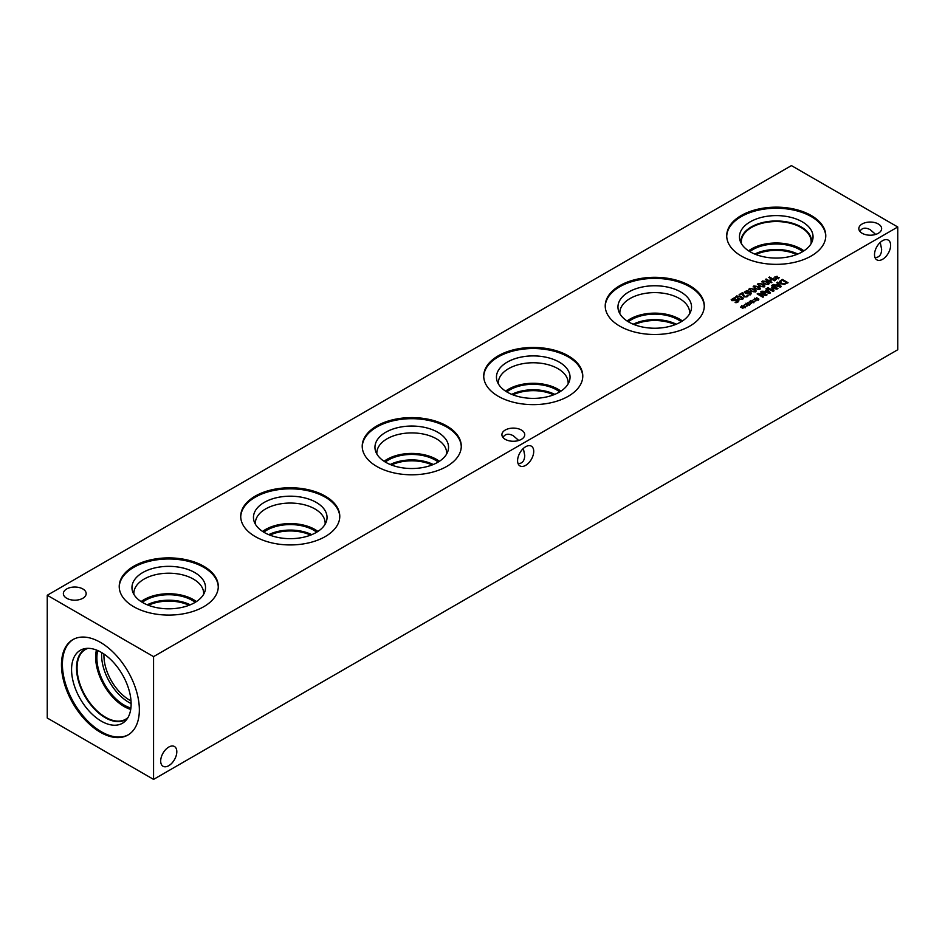 <?xml version="1.0" encoding="UTF-8"?>
<svg xmlns="http://www.w3.org/2000/svg" width="945" height="945" viewBox="0 0 945 945"><rect width="100%" height="100%" fill="white"/><g stroke="black" fill="none" stroke-linecap="round" stroke-linejoin="round"><path stroke-width="1.42" d="M742.628 295.076L742.652 293.328L739.817 294.97L739.144 294.58L742.711 292.525L744.436 296.447L746.385 296.482L747.306 295.324L748.133 295.797L746.999 296.848L743.691 296.931L742.605 294.509M742.652 293.328L742.628 295.123M747.306 295.324L748.109 295.832M742.711 292.525L744.436 296.506L746.385 296.435L747.306 295.372M739.191 294.604L742.711 292.584M747.412 293.092L749.066 292.005L747.412 293.151L746.018 292.737L747.412 293.151M749.066 292.005L745.735 291.367L746.018 292.737L745.735 291.367M745.735 291.426L746.018 292.796L745.735 291.426M748.983 294.745L749.857 294.415L749.621 292.324L747.365 293.694L745.262 293.21L744.353 292.029M744.353 292.064L746.893 290.564L749.668 291.438L751.452 293.186L750.424 294.852L748.948 294.757L750.531 293.552M749.857 294.462L750.543 293.576M751.452 293.245L749.668 291.485L746.893 290.564M744.353 292.111L746.893 290.623M751.452 290.812L753.425 291.71L754.866 291.556L755.126 290.717L751.629 288.697L750.141 288.827L749.893 289.678L751.452 290.812M750.141 288.827L749.893 289.678L751.452 290.859L753.425 291.757L754.866 291.615L755.126 290.765L754.866 291.615M754.866 291.556L755.126 290.717M750.141 288.886L749.893 289.725L750.141 288.886M755.504 291.934L750.661 291.261L749.503 288.461L754.346 289.135L756.248 291.001L755.504 291.934M749.503 288.52L748.771 289.383L749.503 288.52L754.346 289.182L756.236 291.036M755.776 288.308L757.748 289.205L759.201 289.064L759.449 288.213L755.953 286.193L754.464 286.335L754.228 287.174L755.776 288.308M754.464 286.335L754.228 287.233L754.464 286.382L754.228 287.233L755.776 288.367L757.748 289.264L759.201 289.123L759.449 288.272L759.201 289.123M759.201 289.064L759.449 288.213M759.839 289.43L754.996 288.757L753.826 285.957L758.681 286.63L760.571 288.508L759.839 289.43M753.106 286.914L753.826 286.016L758.681 286.689L760.571 288.532M753.106 286.878L753.826 286.016M760.111 285.803L762.083 286.701L763.525 286.559L763.784 285.709L760.288 283.689L758.8 283.831L758.563 284.669L760.111 285.803M758.8 283.831L758.563 284.728L758.8 283.89L758.563 284.728L760.111 285.862L762.083 286.76L763.525 286.618L763.784 285.768L763.525 286.618M763.525 286.559L763.784 285.709M764.174 286.926L759.319 286.264L758.162 283.465L763.005 284.126L764.174 286.926L764.907 286.004M758.162 283.512L757.429 284.386L758.162 283.512L763.005 284.185L764.907 286.028M764.446 283.311L766.419 284.209L767.86 284.055L768.108 283.216L764.623 281.197L763.135 281.326L762.887 282.177L764.446 283.311M763.135 281.326L762.887 282.177L764.446 283.358L766.419 284.256L767.86 284.114L768.108 283.264L767.86 284.114M767.86 284.055L768.108 283.216M763.135 281.386L762.887 282.224L763.135 281.386M768.498 284.433L763.654 283.76L762.497 280.96L767.34 281.634L769.23 283.5L768.498 284.433M762.497 281.019L761.764 281.882L762.497 281.019L767.34 281.681L769.23 283.535M776.176 278.09L773.837 278.031L775.939 277.783L774.983 276.708L776.377 277.535L776.79 276.318L777.475 276.412L776.908 277.676L779.247 277.736L777.133 277.972L778.574 278.775L776.707 278.22L776.282 279.448L775.597 279.342L776.176 278.09L775.621 279.342M777.133 277.972L778.526 278.81M776.908 277.676L779.07 277.393M776.79 276.318L777.451 276.472M776.377 277.535L776.79 276.377M774.983 276.708L776.377 277.594M775.939 277.783L773.861 278.09M771.144 282.768L765.367 279.436L766.135 278.999L768.958 280.63L771.616 279.094L768.793 277.464L769.561 277.027L775.325 280.358L774.557 280.795L772.301 279.484L769.643 281.019L771.911 282.331L771.144 282.768M769.643 281.019L771.852 282.354M769.561 277.027L775.278 280.382M768.84 277.487L769.561 277.074M771.616 279.094L768.958 280.63M766.135 278.999L768.958 280.689M765.415 279.472L766.135 279.058M738.458 298.313L740.431 299.211L741.872 299.069L742.132 298.218L738.636 296.198L737.147 296.328L736.899 297.179L738.458 298.313M737.147 296.328L736.899 297.179L740.431 299.258L741.872 299.116L742.132 298.218M741.872 299.116L742.132 298.266L741.872 299.116M737.147 296.387L736.899 297.226L737.147 296.387M742.522 299.435L737.667 298.762L736.509 295.962L741.352 296.635L742.522 299.435L743.254 298.502M736.509 296.021L735.777 296.884L736.509 296.021L741.352 296.683L743.254 298.537M731.182 299.707L734.513 297.71L735.434 298.242L732.895 298.844L732.564 300.132L736.935 299.589L738.99 300.829L738.352 299.919L738.057 301.987L735.966 302.766L735.056 302.235L737.348 301.691L737.632 300.475L731.891 300.675L731.194 299.659L734.513 297.651L735.423 298.242M735.104 302.199L737.348 301.691L737.632 300.427M735.47 299.789L736.935 299.589M736.935 299.53L738.352 299.967M732.895 298.844L732.564 300.191L732.895 298.892L732.564 300.191L735.47 299.837M791.437 165.599L47.25 595.255L153.562 656.633L897.75 226.989L791.437 165.599M741.223 255.977A49.53 28.598 180 0 1 726.717 235.754A49.53 28.598 180 0 1 757.299 209.329A49.53 28.598 180 0 1 811.271 215.531A49.53 28.598 180 0 1 825.776 235.754A49.53 28.598 180 0 1 795.206 262.167A49.53 28.598 180 0 1 741.223 255.977M133.729 606.714A49.53 28.598 180 0 1 119.224 586.491A49.53 28.598 180 0 1 149.794 560.066A49.53 28.598 180 0 1 203.777 566.268A49.53 28.598 180 0 1 218.283 586.491A49.53 28.598 180 0 1 187.701 612.903A49.53 28.598 180 0 1 133.729 606.714M376.724 466.417A49.53 28.598 180 0 1 362.218 446.194A49.53 28.598 180 0 1 392.801 419.781A49.53 28.598 180 0 1 446.772 425.971A49.53 28.598 180 0 1 461.278 446.194A49.53 28.598 180 0 1 430.707 472.618A49.53 28.598 180 0 1 376.724 466.417M619.731 326.119A49.53 28.598 180 0 1 605.225 305.896A49.53 28.598 180 0 1 635.796 279.484A49.53 28.598 180 0 1 689.767 285.673A49.53 28.598 180 0 1 704.285 305.896A49.53 28.598 180 0 1 673.702 332.321A49.53 28.598 180 0 1 619.731 326.119M498.228 396.262A49.53 28.598 180 0 1 483.722 376.051A49.53 28.598 180 0 1 514.293 349.626A49.53 28.598 180 0 1 568.276 355.828A49.53 28.598 180 0 1 582.781 376.051A49.53 28.598 180 0 1 552.199 402.464A49.53 28.598 180 0 1 498.228 396.262M255.233 536.559A49.53 28.598 180 0 1 240.715 516.336A49.53 28.598 180 0 1 271.298 489.923A49.53 28.598 180 0 1 325.269 496.125A49.53 28.598 180 0 1 339.775 516.336A49.53 28.598 180 0 1 309.204 542.761A49.53 28.598 180 0 1 255.233 536.559M66.705 598.268A11.411 6.58 180 0 1 63.362 593.614A11.411 6.58 180 0 1 70.403 587.53A11.411 6.58 180 0 1 82.829 588.948A11.411 6.58 180 0 1 86.172 593.614A11.411 6.58 180 0 1 79.132 599.697A11.411 6.58 180 0 1 66.705 598.268M862.171 233.285A11.411 6.58 180 0 1 858.828 228.631A11.411 6.58 180 0 1 865.868 222.547A11.411 6.58 180 0 1 878.295 223.977A11.411 6.58 180 0 1 881.638 228.631A11.411 6.58 180 0 1 874.597 234.714A11.411 6.58 180 0 1 862.171 233.285M505.256 439.342A11.411 6.58 180 0 1 501.913 434.688A11.411 6.58 180 0 1 508.965 428.605A11.411 6.58 180 0 1 521.392 430.034A11.411 6.58 180 0 1 524.735 434.688A11.411 6.58 180 0 1 517.683 440.772A11.411 6.58 180 0 1 505.256 439.342M742.805 307.09L740.467 307.019L742.569 306.771L741.612 305.696L743.006 306.523L743.42 305.306L744.105 305.412L743.538 306.664L745.877 306.723L743.762 306.971L745.203 307.763L743.337 307.219L742.912 308.436L742.227 308.33L742.805 307.09L742.25 308.342M751.464 302.081L749.125 302.022L751.228 301.774L750.283 300.699L751.665 301.526L752.078 300.309L752.763 300.404L752.196 301.668L754.535 301.727L752.421 301.963L753.862 302.766L751.996 302.211L751.57 303.439L750.885 303.333L751.464 302.081L750.909 303.333M762.934 297.238L757.158 293.907L765.544 294.805L760.571 291.934L761.292 291.521L767.056 294.852L765.97 295.478L759.071 294.19L763.643 296.825L762.934 297.238M765.899 288.863L766.667 288.414L770.494 292.867L769.549 293.411L761.835 291.202L764.777 291.367L766.986 290.091L765.899 288.863L766.667 288.473L770.47 292.891M784.244 284.398L780.641 283.677L779.401 281.598L782.306 279.377L788.083 282.72L784.244 284.398M779.33 281.976L782.306 279.436L788.035 282.744M776.778 282.579L777.546 282.13L781.373 286.583L780.428 287.138L772.715 284.929L775.656 285.083L777.865 283.819L776.778 282.579M772.986 291.426L767.222 288.095L767.99 287.658L772.951 290.528L771.545 287.434L776.424 288.52L771.451 285.65L772.171 285.236L777.936 288.568L776.884 289.182L772.23 288.154L774.049 290.812L772.986 291.426M755.799 299.589L753.448 299.518L755.563 299.27L754.606 298.195L756 299.022L756.413 297.805L757.087 297.911L756.532 299.163L758.87 299.222L756.756 299.471L758.197 300.262L756.331 299.719L755.905 300.935L755.22 300.829L755.799 299.589L755.244 300.841M747.141 304.585L744.79 304.526L746.904 304.278L745.948 303.191L747.341 304.03L747.743 302.813L748.428 302.908L747.861 304.16L750.2 304.231L748.097 304.467L749.539 305.27L747.672 304.715L747.235 305.932L746.562 305.837L747.141 304.585L746.585 305.837M748.097 304.467L749.491 305.294M747.861 304.16L750.035 303.888M747.743 302.813L748.405 302.955M745.948 303.191L747.341 304.077L747.743 302.861M746.904 304.278L744.814 304.573M756.756 299.471L758.15 300.297M756.532 299.163L758.693 298.892M756.413 297.805L757.063 297.959M756 299.022L756.413 297.864M754.606 298.195L756 299.081M755.563 299.27L753.472 299.577M772.23 288.154L774.026 290.824M772.171 285.236L777.889 288.603M771.498 285.685L772.171 285.296M776.424 288.52L771.545 287.434M772.951 290.528L767.99 287.658M767.269 288.119L767.99 287.705M780.133 286.394L778.302 284.315L776.53 285.402L780.133 286.453L776.53 285.343M776.802 282.614L777.546 282.189L781.338 286.607M777.865 283.819L775.656 285.083M773.518 284.457L775.656 285.142M772.774 284.941L773.518 284.516M784.196 283.795L786.653 282.779L784.196 283.843L781.444 283.216L784.196 283.843M786.653 282.779L782.212 280.204L780.369 281.953M780.416 281.693L781.444 283.216M780.416 281.74L781.444 283.276M769.254 292.678L767.423 290.599L765.651 291.674L769.254 292.726L765.651 291.674M766.986 290.091L764.777 291.367M761.894 291.225L764.777 291.426M759.071 294.19L763.595 296.848M761.292 291.521L767.009 294.875M760.619 291.958L761.292 291.58M765.544 294.805L758.02 293.411M757.205 293.93L758.02 293.458M752.421 301.963L753.815 302.79M752.196 301.668L754.37 301.384M752.078 300.309L752.74 300.463M751.665 301.526L752.078 300.368M750.283 300.699L751.665 301.585M751.228 301.774L749.149 302.069M743.762 306.971L745.156 307.798M743.538 306.664L745.699 306.393M743.42 305.306L744.081 305.459M743.006 306.523L743.42 305.365M741.612 305.696L743.006 306.582M742.569 306.771L740.49 307.078M502.964 437.44C505.126 433.826 508.587 433.259 513.324 435.763L518.746 440.476M533.724 451.391A11.411 6.58 -60 0 1 528.739 462.873A11.411 6.58 -60 0 1 519.951 465.932A11.411 6.58 -60 0 1 519.951 452.761A11.411 6.58 -60 0 1 531.362 446.17A11.411 6.58 -60 0 1 533.724 451.391M518.096 463.641C522.313 463.582 524.522 460.865 524.735 455.514L523.353 448.45M859.867 231.383C862.041 227.769 865.49 227.202 870.227 229.706L875.661 234.419M890.627 245.334A11.411 6.58 -60 0 1 885.654 256.816A11.411 6.58 -60 0 1 876.865 259.863A11.411 6.58 -60 0 1 876.865 246.704A11.411 6.58 -60 0 1 888.265 240.113A11.411 6.58 -60 0 1 890.627 245.334M874.999 257.583C879.216 257.524 881.425 254.807 881.638 249.456L880.256 242.392M176.809 751.736A11.411 6.58 -60 0 1 171.836 763.206A11.411 6.58 -60 0 1 163.048 766.265A11.411 6.58 -60 0 1 163.048 753.094A11.411 6.58 -60 0 1 174.447 746.515A11.411 6.58 -60 0 1 176.809 751.736M269.916 535.13A32.213 18.605 180 0 1 310.586 535.13M512.911 394.833A32.213 18.605 180 0 1 553.581 394.833M634.414 324.69A32.213 18.605 180 0 1 675.084 324.69M391.419 464.987A32.213 18.605 180 0 1 432.089 464.987M148.412 605.284A32.213 18.605 180 0 1 189.083 605.284M311.779 534.657A33.158 19.148 0 0 0 268.723 534.657M317.898 531.444A34.906 20.152 0 0 0 314.933 529.483A34.906 20.152 0 0 0 262.592 531.444M316.705 532.189A33.158 19.148 0 0 0 313.705 530.192A33.158 19.148 0 0 0 263.797 532.189M255.398 524.227A34.906 20.152 180 0 1 255.351 523.211A34.906 20.152 180 0 1 276.897 504.595A34.906 20.152 180 0 1 314.933 508.953A34.906 20.152 180 0 1 325.151 523.211A34.906 20.152 180 0 1 325.104 524.227M554.786 394.36A33.158 19.148 0 0 0 511.717 394.36M560.905 391.147A34.906 20.152 0 0 0 557.928 389.186A34.906 20.152 0 0 0 505.599 391.147M559.712 391.891A33.158 19.148 0 0 0 556.699 389.895A33.158 19.148 0 0 0 506.792 391.891M498.393 383.93A34.906 20.152 180 0 1 498.346 382.914A34.906 20.152 180 0 1 519.892 364.297A34.906 20.152 180 0 1 557.928 368.656A34.906 20.152 180 0 1 568.158 382.914A34.906 20.152 180 0 1 568.11 383.93M676.277 324.206A33.158 19.148 0 0 0 633.221 324.206M682.408 320.993A34.906 20.152 0 0 0 679.431 319.044A34.906 20.152 0 0 0 627.102 320.993M681.203 321.749A33.158 19.148 0 0 0 678.203 319.753A33.158 19.148 0 0 0 628.295 321.749M619.896 313.787A34.906 20.152 180 0 1 619.849 312.76A34.906 20.152 180 0 1 641.395 294.143A34.906 20.152 180 0 1 679.431 298.514A34.906 20.152 180 0 1 689.649 312.76A34.906 20.152 180 0 1 689.602 313.787M433.282 464.503A33.158 19.148 0 0 0 390.214 464.503M439.401 461.29A34.906 20.152 0 0 0 436.425 459.341A34.906 20.152 0 0 0 384.095 461.29M438.208 462.046A33.158 19.148 0 0 0 435.196 460.05A33.158 19.148 0 0 0 385.288 462.046M376.89 454.084A34.906 20.152 180 0 1 376.842 453.057A34.906 20.152 180 0 1 398.388 434.44A34.906 20.152 180 0 1 436.425 438.811A34.906 20.152 180 0 1 446.654 453.057A34.906 20.152 180 0 1 446.607 454.084M190.276 604.8A33.158 19.148 0 0 0 147.219 604.8M196.406 601.587A34.906 20.152 0 0 0 193.43 599.638A34.906 20.152 0 0 0 141.1 601.587M195.202 602.343A33.158 19.148 0 0 0 192.201 600.347A33.158 19.148 0 0 0 142.293 602.343M133.895 594.37A34.906 20.152 180 0 1 133.847 593.354A34.906 20.152 180 0 1 155.393 574.737A34.906 20.152 180 0 1 193.43 579.108A34.906 20.152 180 0 1 203.647 593.354A34.906 20.152 180 0 1 203.612 594.37M316.268 502.421A36.796 21.239 0 0 0 276.176 497.814A36.796 21.239 0 0 0 253.461 517.435A36.796 21.239 0 0 0 290.245 538.674A36.796 21.239 0 0 0 327.041 517.423A36.796 21.239 0 0 0 316.268 502.421M570.048 377.138A36.796 21.239 0 0 0 559.263 362.112A36.796 21.239 0 0 0 519.183 357.529A36.796 21.239 0 0 0 496.456 377.138A36.796 21.239 0 0 0 533.252 398.377A36.796 21.239 0 0 0 570.048 377.138A36.796 21.239 0 0 0 559.263 362.136A36.796 21.239 0 0 0 519.171 357.505A36.796 21.239 0 0 0 496.456 377.138M680.766 291.981A36.796 21.239 0 0 0 640.675 287.374A36.796 21.239 0 0 0 617.959 306.995A36.796 21.239 0 0 0 654.755 328.234A36.796 21.239 0 0 0 691.539 306.983A36.796 21.239 0 0 0 680.766 291.981M448.544 447.28A36.796 21.239 0 0 0 437.771 432.267A36.796 21.239 0 0 0 397.68 427.672A36.796 21.239 0 0 0 374.952 447.292A36.796 21.239 0 0 0 411.748 468.519A36.796 21.239 0 0 0 448.544 447.28A36.796 21.239 0 0 0 437.771 432.278A36.796 21.239 0 0 0 397.668 427.66A36.796 21.239 0 0 0 374.952 447.28M205.537 587.589A36.796 21.239 0 0 0 194.764 572.576A36.796 21.239 0 0 0 154.673 567.969A36.796 21.239 0 0 0 131.957 587.589M339.775 516.88A49.53 28.598 0 0 0 325.269 497.212A49.53 28.598 0 0 0 271.735 490.904A49.53 28.598 0 0 0 240.727 516.88M327.041 517.423A36.796 21.239 0 0 0 316.268 502.409A36.796 21.239 0 0 0 276.164 497.802A36.796 21.239 0 0 0 253.461 517.423M582.77 376.594A49.53 28.598 0 0 0 568.276 356.915A49.53 28.598 0 0 0 514.73 350.607A49.53 28.598 0 0 0 483.734 376.594M704.273 306.44A49.53 28.598 0 0 0 689.767 286.772A49.53 28.598 0 0 0 636.233 280.464A49.53 28.598 0 0 0 605.225 306.44M691.539 306.983A36.796 21.239 0 0 0 680.766 291.97A36.796 21.239 0 0 0 640.675 287.363A36.796 21.239 0 0 0 617.959 306.983M461.266 446.737A49.53 28.598 0 0 0 446.772 427.057A49.53 28.598 0 0 0 393.226 420.761A49.53 28.598 0 0 0 362.23 446.737M218.271 587.034A49.53 28.598 0 0 0 203.777 567.354A49.53 28.598 0 0 0 150.231 561.058A49.53 28.598 0 0 0 119.235 587.034M194.764 572.552A36.796 21.239 0 0 0 154.673 567.957A36.796 21.239 0 0 0 131.957 587.577A36.796 21.239 0 0 0 168.753 608.816A36.796 21.239 0 0 0 205.537 587.577A36.796 21.239 0 0 0 194.764 572.552M755.905 254.536A32.213 18.605 180 0 1 796.6 254.536M797.793 254.063A33.158 19.148 0 0 0 754.712 254.063M803.911 250.85A34.906 20.152 0 0 0 800.935 248.889A34.906 20.152 0 0 0 748.594 250.85M802.707 251.606A33.158 19.148 0 0 0 799.694 249.61A33.158 19.148 0 0 0 749.798 251.606M741.553 243.904A34.906 20.152 180 0 1 741.341 241.696A34.906 20.152 180 0 1 762.887 223.079A34.906 20.152 180 0 1 800.935 227.438A34.906 20.152 180 0 1 811.153 241.696A34.906 20.152 180 0 1 810.94 243.904M726.729 236.297A49.53 28.598 180 0 1 757.736 210.322A49.53 28.598 180 0 1 811.271 216.618A49.53 28.598 180 0 1 825.765 236.297M750.236 251.854A36.796 21.239 180 0 1 740.124 240.869A36.796 21.239 180 0 1 759 218.082A36.796 21.239 180 0 1 802.27 221.815A36.796 21.239 180 0 1 812.381 240.869A36.796 21.239 180 0 1 787.031 257.146A36.796 21.239 180 0 1 750.236 251.854M741.057 243.042A35.308 20.388 180 0 1 740.939 241.353A35.308 20.388 180 0 1 762.733 222.524A35.308 20.388 180 0 1 801.218 226.942A35.308 20.388 180 0 1 811.566 241.353A35.308 20.388 180 0 1 811.436 243.042M740.939 241.365A35.308 20.388 180 0 1 762.745 222.524A35.308 20.388 180 0 1 801.218 226.954A35.308 20.388 180 0 1 811.566 241.365M131.012 700.871A36.253 20.932 60 0 1 103.938 655.688A36.253 20.932 60 0 1 103.974 654.046M101.706 652.605A38.532 22.243 -120 0 0 101.611 655.168A38.532 22.243 -120 0 0 131.131 703.564M96.425 650.018A40.269 23.247 -120 0 0 95.658 657.188A40.269 23.247 -120 0 0 130.717 709.423M97.737 650.562A38.532 22.243 -120 0 0 96.886 657.897A38.532 22.243 -120 0 0 130.906 708.018M127.977 717.562A40.269 23.247 60 0 1 125.661 719.251A40.269 23.247 60 0 1 94.63 708.455A40.269 23.247 60 0 1 77.053 667.926A40.269 23.247 60 0 1 85.393 649.499A40.269 23.247 60 0 1 88.003 648.329M128.414 734.737A55.07 31.799 60 0 1 101.351 731.749A55.07 31.799 60 0 1 65.5 683.648A55.07 31.799 60 0 1 73.344 639.363M100.406 642.364A55.07 31.799 60 0 1 136.387 690.889A55.07 31.799 60 0 1 127.941 735.021A55.07 31.799 60 0 1 100.406 732.292A55.07 31.799 60 0 1 64.425 683.767A55.07 31.799 60 0 1 72.871 639.635A55.07 31.799 60 0 1 100.406 642.364M101.351 721.177A42.123 24.322 60 0 1 72.871 680.412A42.123 24.322 60 0 1 84.672 648.66A42.123 24.322 60 0 1 101.351 652.393A42.123 24.322 60 0 1 127.646 685.834A42.123 24.322 60 0 1 126.028 720.291A42.123 24.322 60 0 1 101.351 721.177M127.445 718.413A40.635 23.46 60 0 1 125.567 719.724A40.635 23.46 60 0 1 105.249 717.704A40.635 23.46 60 0 1 78.707 681.9A40.635 23.46 60 0 1 84.932 649.333A40.635 23.46 60 0 1 87.011 648.364M125.579 719.712A40.635 23.46 60 0 1 105.261 717.704A40.635 23.46 60 0 1 78.718 681.9A40.635 23.46 60 0 1 84.944 649.333M47.25 595.255L47.25 718.011L153.562 779.401L897.75 349.744L897.75 226.989M153.562 779.401L153.562 656.633"/></g></svg>
